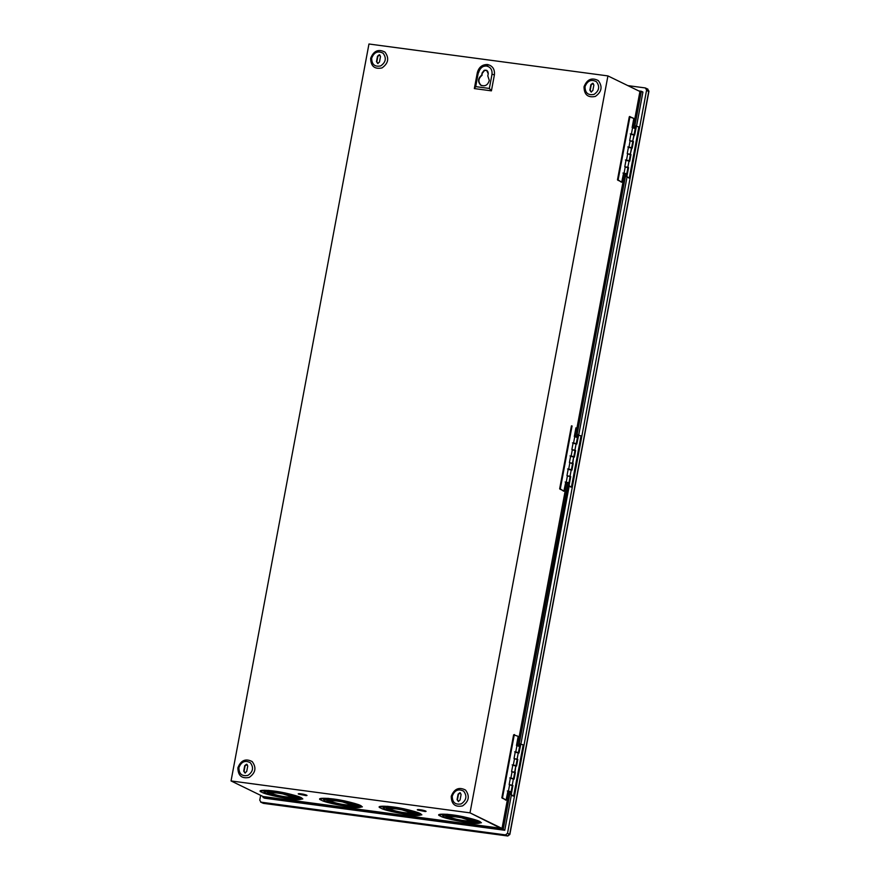 <?xml version="1.0" encoding="UTF-8"?>
<svg xmlns="http://www.w3.org/2000/svg" width="880" height="880" viewBox="0 0 880 880"><rect width="100%" height="100%" fill="white"/><g stroke="black" fill="none" stroke-linecap="round" stroke-linejoin="round"><path stroke-width="1.32" d="M318.934 311.355L317.504 318.956L318.934 311.355M377.861 56.32L376.838 61.82L377.861 56.32L379.654 54.923L377.861 56.32L376.838 61.82L378.026 63.624L376.486 61.644L377.685 63.448L379.478 62.051L380.501 56.551L379.313 54.747L377.861 56.32M379.731 54.879L380.501 56.551L379.478 62.051L377.685 63.448L376.486 61.644L377.52 56.155L379.313 54.747M371.668 58.19C371.756 64.515 374.77 67.089 380.721 65.901C385.869 62.249 386.661 58.025 383.097 53.218C377.861 50.534 374.055 52.195 371.668 58.19C374.055 52.195 377.861 50.534 383.097 53.218C386.661 58.025 385.869 62.249 380.721 65.901C374.77 67.089 371.756 64.515 371.668 58.19L370.656 58.3C370.766 66.209 374.539 69.421 381.975 67.936C388.41 63.382 389.4 58.091 384.945 52.085C378.411 48.73 373.648 50.809 370.656 58.3L371.668 58.19M480.656 85.096C477.565 81.62 477.917 78.298 481.723 75.108L482.119 72.941L484.176 70.312C486.838 69.784 488.191 70.928 488.224 73.755L487.817 75.933L489.291 80.432C487.806 85.239 484.924 86.79 480.656 85.096C484.924 86.79 487.806 85.239 489.291 80.432L487.817 75.933L488.224 73.755L486.64 70.334L484.176 70.312L482.119 72.941L482.064 75.284C478.269 78.463 477.917 81.796 481.008 85.261L481.503 85.569L481.008 85.261C477.917 81.796 478.269 78.463 482.064 75.284L481.723 75.108C477.917 78.298 477.565 81.62 480.656 85.096L481.327 85.481M484.528 70.477L482.471 73.106L484.528 70.477L486.816 70.422M478.544 72.831C479.963 67.925 483.032 65.527 487.762 65.615L483.296 66.407M489.346 88.451L492.008 74.261C492.393 69.784 490.578 67.045 486.541 66.022C482.339 65.945 479.611 68.079 478.346 72.435L475.695 86.625L489.346 88.451L491.414 90.849L494.406 74.833L492.008 74.261L489.346 88.451L475.695 86.625L474.342 88.572L491.414 90.849L489.346 88.451M474.342 88.572L475.695 86.625L478.346 72.435L477.345 72.545L474.342 88.572L477.345 72.545L478.346 72.435C479.611 68.079 482.339 65.945 486.541 66.022C490.578 67.045 492.393 69.784 492.008 74.261L494.406 74.833C494.901 69.234 492.624 65.802 487.586 64.537C482.328 64.427 478.918 67.1 477.345 72.545C478.918 67.1 482.328 64.427 487.586 64.537C492.624 65.802 494.901 69.234 494.406 74.833L491.414 90.849L474.342 88.572M591.228 84.821L590.194 90.31L591.228 84.821L593.021 83.413L591.228 84.821L590.194 90.31L591.393 92.114L589.853 90.145L591.041 91.938L592.834 90.541L593.868 85.052L592.669 83.248L591.228 84.821M593.087 83.369L593.868 85.052L592.834 90.541L591.041 91.938L589.853 90.145L590.876 84.645L592.669 83.248M585.024 86.68C585.112 93.005 588.126 95.579 594.077 94.391C599.225 90.75 600.017 86.515 596.453 81.708C591.228 79.024 587.411 80.685 585.024 86.68C587.411 80.685 591.228 79.024 596.453 81.708C600.017 86.515 599.225 90.75 594.077 94.391C588.126 95.579 585.112 93.005 585.024 86.68L584.023 86.79C584.122 94.699 587.895 97.911 595.342 96.437C601.777 91.872 602.756 86.592 598.301 80.575C591.767 77.231 587.004 79.299 584.023 86.79L585.024 86.68M458.447 794.299L457.424 799.788L458.447 794.299L460.24 792.891L458.447 794.299L457.424 799.788L458.612 801.592L457.072 799.612L458.271 801.416L460.064 800.019L461.087 794.519L459.899 792.726L458.447 794.299M460.317 792.847L461.087 794.519L460.064 800.019L458.271 801.416L457.072 799.612L458.106 794.123L459.899 792.726M452.254 796.158C452.331 802.483 455.356 805.057 461.307 803.869C466.455 800.217 467.247 795.993 463.683 791.186C458.447 788.502 454.641 790.163 452.254 796.158C454.641 790.163 458.447 788.502 463.683 791.186C467.247 795.993 466.455 800.217 461.307 803.869C455.356 805.057 452.331 802.483 452.254 796.158L451.242 796.268C451.352 804.177 455.125 807.389 462.561 805.904C468.996 801.35 469.986 796.07 465.531 790.053C458.997 786.709 454.234 788.777 451.242 796.268L452.254 796.158M245.091 765.798L244.068 771.298L245.091 765.798L247.126 764.456L245.091 765.798L244.068 771.298L245.256 773.091L243.716 771.122L244.904 772.926L246.697 771.518L247.731 766.029L246.532 764.225L245.091 765.798M246.95 764.357L247.731 766.029L246.697 771.518L244.904 772.926L243.716 771.122L244.739 765.633L246.532 764.225M238.898 767.668C238.975 773.993 241.989 776.556 247.951 775.379C253.099 771.727 253.891 767.503 250.316 762.696C245.091 760.012 241.285 761.673 238.898 767.668C241.285 761.673 245.091 760.012 250.316 762.696C253.891 767.503 253.099 771.727 247.951 775.379C241.989 776.556 238.975 773.993 238.898 767.668L237.886 767.778C237.985 775.687 241.758 778.899 249.205 777.414C255.64 772.86 256.63 767.569 252.175 761.563C245.63 758.208 240.867 760.287 237.886 767.778L238.898 767.668M299.695 794.112L304.953 795.256M298.562 794.068C297.891 793.474 299.442 793.518 303.226 794.178C306.779 795.036 307.747 795.509 306.108 795.63L298.551 794.112C297.88 793.529 299.431 793.562 303.215 794.222C306.79 794.992 307.747 795.465 306.119 795.586C307.747 795.465 306.79 794.992 303.226 794.178C299.442 793.518 297.891 793.474 298.562 794.068L306.108 795.63C307.747 795.509 306.779 795.036 303.215 794.222C299.431 793.562 297.88 793.529 298.551 794.112L298.221 793.826M304.942 795.3L299.915 794.288M307.021 795.454L306.108 795.63M418.748 810.007L424.006 811.162M417.615 809.963C416.944 809.38 418.495 809.413 422.279 810.073C425.832 810.942 426.8 811.404 425.161 811.536L417.604 810.007C416.933 809.424 418.495 809.457 422.268 810.117C425.843 810.898 426.811 811.36 425.172 811.481C426.811 811.36 425.843 810.898 422.279 810.073C418.495 809.413 416.944 809.38 417.615 809.963L425.161 811.536C426.8 811.404 425.832 810.942 422.268 810.117C418.495 809.457 416.933 809.424 417.604 810.007L417.274 809.732M423.995 811.206L418.968 810.194M426.085 811.338L425.161 811.536M291.874 796.807L289.729 797.214C282.986 796.675 277.134 795.498 272.151 793.672C270.6 792.319 274.219 792.396 282.997 793.936L291.874 796.807L283.008 793.892C274.23 792.352 270.611 792.264 272.162 793.628C277.134 795.498 282.986 796.675 289.729 797.214C293.524 796.928 291.28 795.839 282.997 793.936C274.219 792.396 270.6 792.319 272.151 793.672L271.392 793.001M270.798 793.452C276.496 795.531 283.195 796.873 290.895 797.489L293.337 797.104L290.895 797.489C283.195 796.873 276.496 795.531 270.798 793.452L269.918 792.726L270.787 793.496C276.485 795.575 283.184 796.928 290.895 797.533L293.337 797.137L283.195 793.793C273.152 792.033 269.016 791.934 270.787 793.496L270.787 793.496C269.016 791.934 273.152 792.033 283.195 793.793C292.677 795.96 295.24 797.214 290.895 797.533C283.184 796.928 276.485 795.575 270.787 793.496M272.162 793.628C270.611 792.264 274.23 792.352 283.008 793.892C291.291 795.784 293.535 796.884 289.729 797.17M296.043 797.588L293.029 798.138C283.547 797.379 275.297 795.718 268.29 793.155C275.297 795.718 283.547 797.379 293.029 798.138C298.375 797.731 295.218 796.202 283.558 793.529C271.194 791.362 266.101 791.241 268.29 793.155L267.212 792.242L283.558 793.529L296.032 797.632L283.569 793.485L267.223 792.22L283.569 793.485C295.229 796.158 298.386 797.687 293.029 798.094M265.309 792.715L265.309 792.715C267.817 794.629 290.059 799.106 295.592 798.809L299.266 798.215L295.592 798.809C290.059 799.106 267.817 794.629 265.309 792.715L264 791.615L265.298 792.759C267.806 794.673 290.048 799.15 295.581 798.853L299.255 798.237L283.998 793.21L270.732 791.208L263.989 791.637M261.998 792.319C265.012 794.618 291.764 799.997 298.408 799.645C306.284 799.051 301.642 796.796 284.471 792.858C270.787 789.789 254.265 789.393 261.998 792.319L260.414 790.977L268.521 790.46L284.471 792.858L302.83 798.908L298.408 799.645C291.764 799.997 265.012 794.618 261.998 792.319M265.298 792.759C262.625 790.416 268.862 790.57 283.998 793.21C298.265 796.477 302.126 798.358 295.581 798.853C290.048 799.15 267.806 794.673 265.298 792.759M302.83 798.908L284.482 792.814L268.532 790.416L260.425 790.944L268.455 790.405L284.482 792.814C301.653 796.752 306.295 799.007 298.419 799.601M331.683 801.625C330.132 800.261 333.74 800.349 342.529 801.889L351.384 804.804L349.25 805.156C342.518 804.628 336.655 803.44 331.683 801.625C336.655 803.44 342.518 804.628 349.25 805.156C353.056 804.881 350.812 803.781 342.529 801.889C333.74 800.349 330.132 800.261 331.683 801.625L330.913 800.976M351.384 804.804L342.54 801.845C333.751 800.305 330.132 800.217 331.683 801.581C330.132 800.217 333.751 800.305 342.54 801.845C350.823 803.737 353.067 804.826 349.261 805.112M330.319 801.394C336.017 803.484 342.727 804.826 350.427 805.442L352.869 805.057L350.427 805.442C342.727 804.826 336.017 803.484 330.319 801.394L329.45 800.679L330.319 801.438C336.017 803.528 342.716 804.87 350.416 805.486L352.858 805.079L342.727 801.746C332.673 799.986 328.537 799.887 330.319 801.438L330.319 801.438C328.537 799.887 332.673 799.986 342.727 801.746C352.209 803.913 354.772 805.167 350.416 805.486C342.716 804.87 336.017 803.528 330.319 801.438M355.564 805.541L352.55 806.08C343.079 805.332 334.829 803.671 327.822 801.108C334.829 803.671 343.079 805.332 352.55 806.08C357.907 805.684 354.75 804.144 343.09 801.471C330.726 799.315 325.633 799.194 327.822 801.108L326.744 800.195L343.09 801.471L355.564 805.585L343.101 801.427L326.755 800.173L343.101 801.427C354.761 804.1 357.918 805.64 352.561 806.036M324.841 800.668C327.349 802.582 349.591 807.048 355.113 806.751L358.787 806.168L355.113 806.751C349.591 807.048 327.349 802.582 324.841 800.668L323.521 799.568L324.83 800.712C327.338 802.626 349.58 807.103 355.102 806.806L358.787 806.19L343.519 801.163L330.264 799.161L323.521 799.59L324.841 800.668C322.157 798.369 328.383 798.512 343.519 801.163C357.797 804.43 361.658 806.311 355.102 806.806C349.58 807.103 327.338 802.626 324.83 800.712M362.373 806.817L357.929 807.598C351.285 807.95 324.533 802.571 321.519 800.272C324.533 802.571 351.285 807.95 357.929 807.598C365.816 807.004 361.163 804.738 344.003 800.811C330.308 797.742 313.797 797.335 321.519 800.272L319.946 798.919L328.053 798.402L344.003 800.811L362.362 806.861L344.014 800.767L328.064 798.358L319.946 798.897L327.976 798.358L344.014 800.767C361.174 804.694 365.816 806.96 357.94 807.543M391.204 809.578C389.653 808.214 393.272 808.302 402.05 809.831L410.927 812.713L408.782 813.109C402.05 812.57 396.187 811.393 391.204 809.578C396.187 811.393 402.05 812.57 408.782 813.109C412.577 812.823 410.344 811.734 402.05 809.831C393.272 808.302 389.653 808.214 391.204 809.578L390.456 808.907M410.927 812.713L402.061 809.787C393.283 808.258 389.664 808.17 391.215 809.534C389.664 808.17 393.283 808.258 402.061 809.787C410.344 811.69 412.588 812.779 408.782 813.065M389.851 809.347L389.851 809.347C395.549 811.426 402.248 812.779 409.959 813.395L412.39 813.01L409.959 813.395C402.248 812.779 395.549 811.426 389.851 809.347L388.971 808.621M389.84 809.391C395.538 811.47 402.237 812.823 409.948 813.439L412.39 813.032L402.248 809.688C392.205 807.939 388.069 807.84 389.84 809.391C388.069 807.84 392.205 807.939 402.248 809.688C411.73 811.866 414.293 813.109 409.948 813.439C402.237 812.823 395.538 811.47 389.84 809.391L388.971 808.643M387.343 809.061C394.361 811.624 402.6 813.274 412.082 814.033C417.428 813.637 414.282 812.097 402.611 809.424C390.247 807.268 385.165 807.147 387.343 809.061L386.276 808.148L402.611 809.424L415.085 813.538L412.082 814.033C402.6 813.274 394.361 811.624 387.343 809.061M415.085 813.538L402.622 809.38L386.276 808.126L402.622 809.38C414.282 812.053 417.439 813.593 412.093 813.989M384.362 808.61L384.362 808.61C386.87 810.524 409.112 815.001 414.645 814.704C409.112 815.001 386.87 810.524 384.362 808.61L383.053 807.521M418.319 814.121L414.645 814.704M384.362 808.665C386.859 810.568 409.112 815.045 414.634 814.748L418.319 814.143L403.051 809.105L389.785 807.114L383.042 807.543L384.362 808.665C381.689 806.311 387.915 806.465 403.051 809.105C417.318 812.383 421.19 814.264 414.634 814.748C409.112 815.045 386.859 810.568 384.362 808.665M381.051 808.214C384.065 810.513 410.817 815.903 417.461 815.54C425.337 814.957 420.695 812.691 403.524 808.753C389.84 805.684 373.329 805.288 381.051 808.214L379.467 806.872L387.585 806.355L403.524 808.753L421.883 814.814L417.461 815.54C410.817 815.903 384.065 810.513 381.051 808.214M421.883 814.814L403.535 808.709L387.585 806.311L379.478 806.85L387.508 806.3L403.535 808.709C420.706 812.647 425.348 814.913 417.472 815.496M450.736 817.52C449.185 816.167 452.804 816.255 461.582 817.784L470.448 820.71L468.303 821.062C461.571 820.523 455.719 819.346 450.736 817.52C455.719 819.346 461.571 820.523 468.303 821.062C472.109 820.776 469.865 819.687 461.582 817.784C452.804 816.255 449.185 816.167 450.736 817.52L449.977 816.871M470.448 820.71L461.593 817.74C452.804 816.2 449.196 816.123 450.747 817.476C449.196 816.123 452.804 816.2 461.593 817.74C469.876 819.643 472.12 820.732 468.314 821.018M471.922 820.941L469.48 821.337C461.78 820.721 455.081 819.379 449.372 817.3C455.081 819.379 461.78 820.721 469.48 821.337L471.922 820.963L461.78 817.641C451.726 815.881 447.59 815.782 449.372 817.344C455.07 819.423 461.769 820.776 469.469 821.392L471.922 820.985M449.372 817.3L448.503 816.574M448.492 816.596L449.372 817.344C447.59 815.782 451.726 815.881 461.78 817.641C471.262 819.808 473.825 821.062 469.469 821.392C461.769 820.776 455.07 819.423 449.372 817.344M474.628 821.436L471.603 821.986C462.132 821.227 453.882 819.566 446.875 817.014C453.882 819.566 462.132 821.227 471.603 821.986C476.96 821.579 473.803 820.05 462.143 817.377C449.779 815.21 444.686 815.089 446.875 817.014L445.797 816.09L462.143 817.377L445.808 816.046L462.154 817.333L474.617 821.491L462.154 817.333C473.814 820.006 476.971 821.535 471.614 821.942M443.894 816.563C446.402 818.477 468.644 822.954 474.166 822.657L477.851 822.063L474.166 822.657C468.644 822.954 446.402 818.477 443.894 816.563L442.574 815.463L443.883 816.607C446.391 818.521 468.633 822.998 474.166 822.701L477.84 822.085L462.572 817.058L449.317 815.056L442.574 815.485L443.894 816.563C441.21 814.264 447.447 814.418 462.572 817.058C476.85 820.325 480.711 822.206 474.166 822.701C468.633 822.998 446.391 818.521 443.883 816.607M481.426 822.712L476.993 823.493C470.338 823.845 443.586 818.466 440.583 816.167C443.586 818.466 470.338 823.845 476.993 823.493C484.869 822.899 480.227 820.644 463.056 816.706C449.372 813.637 432.85 813.241 440.583 816.167L438.999 814.825L447.106 814.308L463.056 816.706L481.415 822.756L463.067 816.662L447.117 814.264L438.999 814.803L447.04 814.253L463.067 816.662C480.227 820.6 484.88 822.855 476.993 823.449M575.927 427.834L574.299 436.535L575.927 427.834M564.146 490.776L565.774 482.075L568.073 482.603L565.774 482.075L563.882 491.15L559.658 488.818L560.296 488.906L572.077 425.964L571.439 425.876L559.658 488.818L560.384 489.445L559.658 488.818L571.439 425.876M568.634 482.658L566.236 482.185L567.435 475.783L566.236 482.185L568.634 482.658L565.829 482.339L568.634 482.658L518.837 745.932L568.073 482.845M569.305 476.443L567.435 475.783L569.305 476.443M565.136 481.998L565.829 482.339L565.136 481.998M566.973 475.673L567.677 476.014L566.973 475.673L568.216 469.029L566.973 475.673M571.076 469.612L568.678 469.139L569.877 462.737L568.678 469.139L570.548 469.81M571.747 463.397L569.877 462.737L571.747 463.397M569.151 469.293L570.515 469.557L569.151 469.293M568.909 469.37L568.216 469.029L568.909 469.37M567.578 468.952L568.271 469.293L567.578 468.952M569.415 462.627L570.108 462.968L569.415 462.627L570.658 455.994L569.415 462.627M573.518 456.566L571.12 456.093L572.319 449.691L571.12 456.093L572.99 456.764M574.189 450.351L572.319 449.691L574.717 450.164M571.593 456.247L572.957 456.511L571.593 456.247M571.351 456.335L570.658 455.994L571.351 456.335M570.02 455.906L570.713 456.247L570.02 455.906M571.857 449.581L572.55 449.922L571.857 449.581L573.1 442.948L571.857 449.581M575.96 443.52L573.562 443.047L574.761 436.645L573.562 443.047L575.432 443.718M576.631 437.305L574.761 436.645L577.159 437.118M574.024 443.201L575.399 443.465L574.024 443.201M573.793 443.289L573.1 442.948L573.793 443.289M572.462 442.86L573.155 443.201L572.462 442.86M574.992 436.876L574.299 436.535L574.992 436.876M572.077 425.964L560.296 488.906L563.882 491.15M518.1 736.802L516.472 745.503L518.1 736.802M514.492 734.547L513.612 734.844L518.012 736.263L513.612 734.844L514.514 734.558M506.319 799.744L507.947 791.043L510.257 791.571L507.947 791.043L506.066 800.118L501.842 797.786L502.48 797.874L514.25 734.932L513.612 734.844L501.842 797.786L502.568 798.413L501.842 797.786L513.612 734.844M505.428 800.03L506.088 800.118M510.818 791.626L508.42 791.153L509.619 784.74L508.42 791.153L510.818 791.626L508.013 791.296L510.29 791.824M511.489 785.411L509.619 784.74L512.017 785.213M507.309 790.955L508.013 791.296L507.309 790.955M509.146 784.641L509.85 784.982L509.146 784.641L510.389 777.997L509.146 784.641M513.26 778.58L510.862 778.107L512.061 771.694L510.862 778.107L512.732 778.778M513.931 772.365L512.061 771.694L513.931 772.365M511.324 778.25L512.699 778.525L511.324 778.25M511.093 778.338L510.389 777.997L511.093 778.338M509.751 777.909L510.455 778.25L509.751 777.909M511.588 771.595L512.292 771.936L511.588 771.595L512.831 764.951L511.588 771.595M515.702 765.534L513.304 765.061L514.503 758.648L513.304 765.061L515.174 765.732M516.373 759.319L514.503 758.648L516.373 759.319M513.766 765.215L515.141 765.479L513.766 765.215M513.535 765.292L512.831 764.951L513.535 765.292M512.193 764.874L512.897 765.215L512.193 764.874M514.03 758.549L514.734 758.89L514.03 758.549L515.273 751.905L514.03 758.549M518.144 752.488L515.746 752.015L516.945 745.613L515.746 752.015L517.605 752.686M518.804 746.273L516.945 745.613L518.804 746.273M516.208 752.169L517.583 752.433L516.208 752.169M515.977 752.246L515.273 751.905L515.977 752.246M514.635 751.828L515.339 752.169L514.635 751.828M520.674 744.095L519.002 753.016L518.298 752.675L517.099 759.088L517.803 759.429L516.56 766.062L515.856 765.721L514.118 779.108L513.414 778.767L512.215 785.18L512.919 785.521L511.247 794.442L512.974 796.004L510.609 794.354L511.335 794.981L510.609 794.354L511.082 791.835L510.609 794.354L511.247 794.442L512.919 785.521L509.234 784.773L512.215 785.18L513.414 778.767L510.433 778.371L514.118 779.108L515.361 772.475L511.676 771.727L514.657 772.134L515.856 765.721L512.875 765.325L516.56 766.062L517.803 759.429L514.118 758.692L517.099 759.088L518.298 752.675L515.317 752.279L519.002 753.016L520.927 743.721L520.036 744.007L523.204 744.832L520.036 744.007L519.618 746.218L520.036 744.007M517.176 745.844L516.472 745.503L517.176 745.844M514.25 734.932L502.48 797.874L506.066 800.118M633.743 118.877L632.115 127.567L633.743 118.877M629.519 116.545L633.655 118.327L629.255 116.919L630.157 116.633M621.962 181.808L623.59 173.118L625.9 173.635L623.59 173.118L621.709 182.182L617.474 179.85L618.123 179.938L629.893 116.996L629.255 116.919L617.474 179.85L618.211 180.477L617.474 179.85L629.255 116.919M626.461 173.69L624.063 173.217L625.262 166.815L624.063 173.217L626.461 173.69L623.656 173.371L625.933 173.888M627.132 167.475L625.262 166.815L627.132 167.475M622.952 173.03L623.656 173.371L622.952 173.03M624.789 166.705L625.493 167.046L624.789 166.705L626.032 160.072L624.789 166.705M628.903 160.644L626.505 160.171L627.704 153.769L626.505 160.171L628.375 160.842M629.574 154.429L627.704 153.769L629.574 154.429M626.967 160.325L628.342 160.6L626.967 160.325M626.736 160.413L626.032 160.072L626.736 160.413M625.394 159.984L626.098 160.325L625.394 159.984M627.231 153.659L627.935 154L627.231 153.659L628.474 147.026L627.231 153.659M631.345 147.609L628.947 147.125L630.146 140.723L628.947 147.125L630.806 147.796M632.016 141.394L630.146 140.723L632.016 141.394M629.409 147.279L630.784 147.554L629.409 147.279M629.178 147.367L628.474 147.026L629.178 147.367M627.836 146.938L628.54 147.279L627.836 146.938M629.673 140.613L630.377 140.954L629.673 140.613L630.916 133.98L629.673 140.613M633.787 134.563L631.389 134.09L632.588 127.677L631.389 134.09L633.248 134.75M634.447 128.348L632.588 127.677L634.986 128.15M631.851 134.233L633.226 134.508L631.851 134.233M631.62 134.321L630.916 133.98L631.62 134.321M630.278 133.892L630.982 134.233L630.278 133.892M632.819 127.908L632.115 127.567L632.819 127.908M629.893 116.996L618.123 179.938L621.709 182.182M518.408 752.697L519.64 746.262M516.461 759L514.855 758.813L516.461 759M516.021 752.158L515.317 752.279M514.019 772.046L512.413 771.859L514.019 772.046M513.59 765.204L512.875 765.325M511.577 785.092L509.971 784.905L511.577 785.092M511.148 778.25L510.433 778.371M513.612 796.092L523.204 744.832L513.612 796.092M578.49 435.127L576.818 444.048L576.125 443.707L574.926 450.12L575.619 450.461L574.376 457.094L573.683 456.753L571.934 470.14L571.241 469.799L570.042 476.212L570.735 476.553L569.074 485.474L570.79 487.047L568.425 485.397L569.162 486.024L568.425 485.397L568.898 482.867L568.425 485.397L569.074 485.474L570.735 476.553L567.05 475.816L570.042 476.212L571.241 469.799L568.249 469.403L571.934 470.14L573.177 463.507L569.492 462.77L572.484 463.166L573.683 456.753L570.691 456.357L574.376 457.094L575.619 450.461L571.934 449.724L574.926 450.12L576.125 443.707L573.133 443.311L576.818 444.048L578.754 434.753L577.852 435.039L581.031 435.864L577.852 435.039L577.434 437.25L577.852 435.039M574.288 450.032L572.682 449.845L574.288 450.032M573.848 443.19L573.133 443.311M571.846 463.078L570.24 462.891L571.846 463.078M571.406 456.236L570.691 456.357M569.404 476.124L567.798 475.937L569.404 476.124M568.964 469.282L568.249 469.403M578.732 434.753L578.094 434.665L578.754 434.753L626.978 177.276L578.787 434.775M571.428 487.124L581.031 435.864L571.428 487.124M636.317 126.159L632.742 141.152L633.446 141.493L630.3 154.198L631.004 154.539L629.761 161.183L629.057 160.842L627.858 167.244L628.562 167.585L626.89 176.517L629.255 178.167L626.252 176.429L626.978 177.056L626.252 176.429L626.725 173.899L626.252 176.429L626.89 176.517L628.562 167.585L624.877 166.848L627.858 167.244L629.057 160.842L626.076 160.435L629.761 161.183L631.004 154.539L627.319 153.802L630.3 154.198L631.499 147.796L628.518 147.389L632.203 148.137L633.446 141.493L629.761 140.756L632.742 141.152L633.941 134.75L630.96 134.343L634.645 135.091L636.57 125.785L635.668 126.071L638.847 126.896L635.668 126.071L635.261 128.282L635.668 126.071M632.104 141.075L630.498 140.888L632.104 141.075M631.664 134.233L630.96 134.343M631.609 147.807L632.841 141.372M629.662 154.11L628.056 153.934L629.662 154.11M629.222 147.268L628.518 147.389M627.22 167.156L625.614 166.969L627.22 167.156M626.791 160.314L626.076 160.435M629.255 178.167L638.847 126.896L629.255 178.167M638.759 90.926L642.928 92.037L636.603 125.807L642.928 92.037L641.355 91.267L634.48 127.996L641.355 91.267L639.925 91.498L633.149 127.743L639.925 91.498L607.926 75.911L470.008 812.856L503.195 829.499L264.605 798.193L263.032 797.434L263.054 796.521L263.032 797.434L503.195 829.499L504.768 830.269L503.195 829.499L510.246 791.813L503.195 829.499L502.018 828.432L508.915 791.582L502.018 828.432L263.054 796.521L502.018 828.432L470.008 812.856L231.044 780.945L263.054 796.521L231.044 780.945L470.008 812.856L607.926 75.911L639.925 91.498L641.355 91.267L638.759 90.926M263.846 793.045L264.066 791.912L263.846 793.045M264.066 791.857L264.374 790.229L264.066 791.857M264.605 798.193L504.768 830.269L264.605 798.193M286.946 793.826L286.726 794.42M508.706 834.471L509.707 834.361L508.706 834.471L509.707 834.361L507.76 835.989L263.494 803.352M647.812 91.168L648.813 91.058L647.812 91.168L648.813 91.058L647.449 89.001L648.813 91.058L509.707 834.361L507.661 835.956L505.472 834.9L507.661 835.956L263.296 803.33L261.118 802.263L263.395 803.352L507.903 835.978M647.449 89.001L648.956 91.179L509.85 834.471L507.76 835.989M509.707 834.361L648.813 91.058L646.624 89.991L507.529 833.294L509.707 834.361L507.529 833.294L505.472 834.9L260.634 802.12L263.395 803.352M261.118 802.263L259.754 800.206L260.656 795.355L259.754 800.206L261.118 802.263L505.472 834.9L507.529 833.294L646.624 89.991L648.813 91.058M645.26 87.934L646.624 89.991L645.26 87.934L627.836 85.613L645.26 87.934L647.933 89.144M569.151 486.244L520.96 743.732L569.151 486.244M511.335 795.212L504.768 830.269L511.335 795.212M625.889 173.888L576.653 436.964L625.889 173.888M624.558 173.646L575.322 436.7L624.558 173.646M566.731 482.614L517.506 745.668L566.731 482.614M368.962 44L607.926 75.911L368.962 44L231.044 780.945L368.962 44M237.886 767.778C240.867 760.287 245.63 758.208 252.175 761.563C256.63 767.569 255.64 772.86 249.205 777.414C241.758 778.899 237.985 775.687 237.886 767.778M451.242 796.268C454.234 788.777 458.997 786.709 465.531 790.053C469.986 796.07 468.996 801.35 462.561 805.904C455.125 807.389 451.352 804.177 451.242 796.268M584.023 86.79C587.004 79.299 591.767 77.231 598.301 80.575C602.756 86.592 601.777 91.872 595.342 96.437C587.895 97.911 584.122 94.699 584.023 86.79M370.656 58.3C373.648 50.809 378.411 48.73 384.945 52.085C389.4 58.091 388.41 63.382 381.975 67.936C374.539 69.421 370.766 66.209 370.656 58.3M317.68 317.449L318.043 316.107L317.68 317.449M259.754 800.206L260.656 795.355M563.904 491.161L563.266 491.073M570.141 476.432L568.942 482.834M572.583 463.386L571.384 469.788M575.025 450.34L573.826 456.742M577.467 437.294L576.268 443.696M512.314 785.389L511.115 791.802M514.756 772.343L513.557 778.756M517.198 759.308L515.999 765.71M630.135 116.622L629.497 116.534M621.731 182.193L621.093 182.105M627.957 167.464L626.758 173.866M630.399 154.418L629.2 160.82M635.283 128.326L634.084 134.739"/></g></svg>
